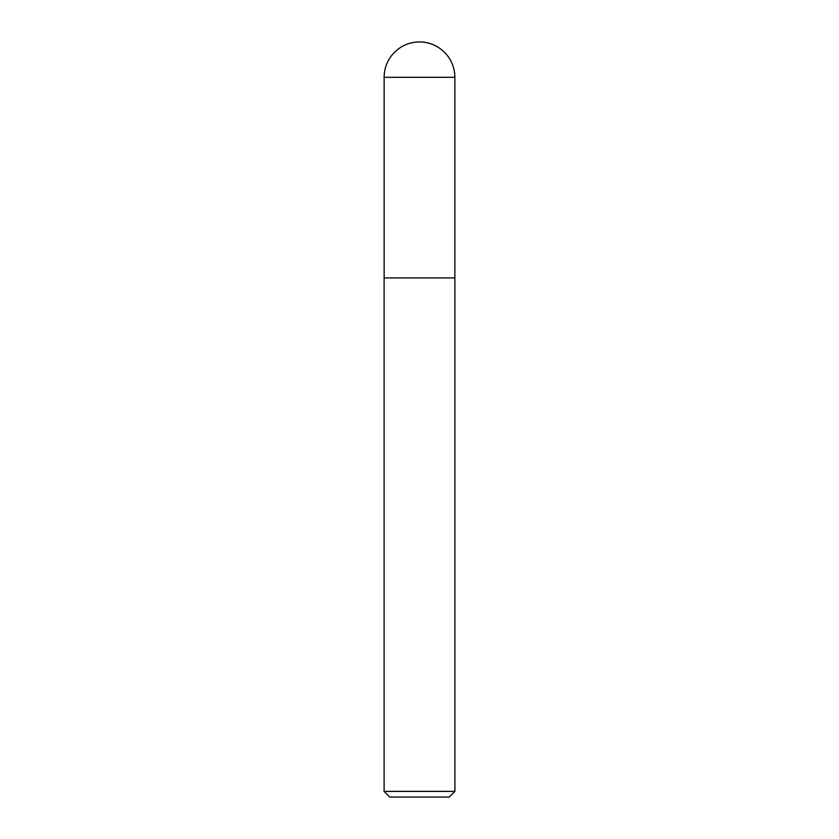 <?xml version="1.0" encoding="UTF-8"?>
<svg xmlns="http://www.w3.org/2000/svg" width="839" height="839" viewBox="0 0 839 839"><rect width="100%" height="100%" fill="white"/><g stroke="black" fill="none" stroke-linecap="round" stroke-linejoin="round"><path stroke-width="1.26" d="M419.5 41.95A35.364 35.364 0 0 1 454.864 77.314L384.136 77.314A35.364 35.364 0 0 1 419.5 41.95M384.136 77.314L384.136 277.919L454.864 277.919L454.864 77.314M384.136 277.919L454.864 277.919M454.895 791.387L449.232 797.05L389.768 797.05L384.105 791.387L454.895 791.387L454.895 278.118M384.105 791.387L384.105 278.118"/></g></svg>
